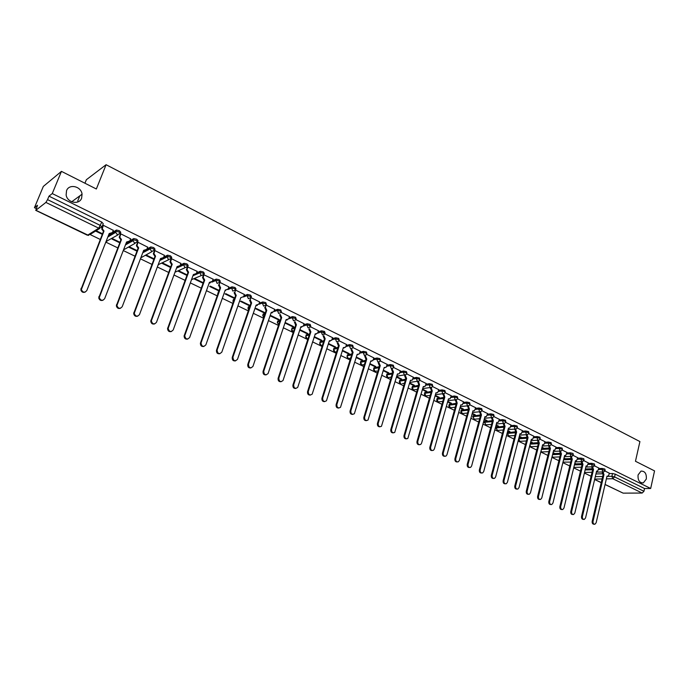 <?xml version="1.0" encoding="UTF-8"?>
<svg xmlns="http://www.w3.org/2000/svg" width="689" height="689" viewBox="0 0 689 689"><rect width="100%" height="100%" fill="white"/><g stroke="black" fill="none" stroke-linecap="round" stroke-linejoin="round"><path stroke-width="1.03" d="M81.621 198.174C79.209 205.227 67.221 202.816 66.135 194.97L66.54 190.672C69.081 183.455 81.285 186.297 82.06 194.195L81.621 198.174M646.316 479.036L643.319 482.894C639.47 482.955 637.721 480.302 638.074 474.936L640.994 471.112C644.878 470.992 646.652 473.627 646.316 479.036M120.454 233.166L120.782 232.322L119.395 230.729L116.475 230.057L115.847 231.323L118.921 231.926L120.317 233.519L117.233 234.596L115.692 232.339L115.847 231.323L108.294 235.827M137.722 241.598L138.041 240.788L136.706 239.229L133.787 238.566L133.184 239.815L136.25 240.418L137.585 241.977L134.553 243.062L133.029 240.719L133.184 239.815L125.846 243.889M154.715 249.9L155.016 249.117L153.75 247.592L150.822 246.938L150.245 248.178L153.302 248.781L154.569 250.296L151.597 251.39L150.09 248.953L150.245 248.178L143.088 251.881M171.44 258.074L171.725 257.307L170.51 255.826L167.573 255.18L167.031 256.394L170.071 257.006L171.285 258.487L168.366 259.581L167.031 256.394L163.112 258.297M187.899 266.109L188.175 265.377L187.012 263.921L184.066 263.284L183.55 264.49L186.581 265.093L187.744 266.54L184.867 267.642L183.55 264.49L179.769 266.195M204.099 274.033L204.357 273.309L203.255 271.897L200.301 271.259L199.81 272.456L202.833 273.059L203.935 274.472L201.11 275.583L199.81 272.456L196.115 274.015M220.041 281.818L220.291 281.129L219.24 279.743L216.286 279.114L215.812 280.294L218.826 280.905L219.877 282.283L217.104 283.394L215.812 280.294L212.186 281.741M235.741 289.492L235.982 288.82L234.983 287.477L232.012 286.848L231.573 288.011L234.579 288.622L235.578 289.974L232.839 291.085L231.573 288.011L227.844 289.578M251.201 297.054L251.425 296.399L250.477 295.081L247.506 294.461L247.093 295.615L250.081 296.227L251.037 297.545L248.341 298.664L247.093 295.615L243.484 296.942M266.436 304.504L265.739 302.574L262.759 301.963L262.371 303.1L265.351 303.711L266.238 305.055L263.611 306.123L262.371 303.1L258.84 304.254M281.439 311.85L280.776 309.955L277.805 309.335L277.426 310.472L280.389 311.083L281.276 312.332L278.64 313.469L277.426 310.472L273.903 311.549L274.696 309.24M296.218 319.085L295.581 317.224L292.618 316.604L292.248 317.732L295.202 318.344L295.908 319.834L293.454 320.704L292.248 317.732L288.743 318.74M310.782 326.216L310.162 324.381L307.216 323.761L306.846 324.881L309.8 325.501L310.412 327.06L308.043 327.826L306.846 324.881L300.662 326.974M325.122 333.243L324.528 331.435L321.599 330.815L321.238 331.934L324.174 332.546L324.691 334.165L322.418 334.854L321.238 331.934L315.088 334.001M339.264 340.159L338.687 338.385L335.767 337.765L335.414 338.876L338.333 339.496L339.117 340.607L338.764 341.167L336.577 341.77L335.414 338.876L331.943 339.703M353.19 346.98L352.639 345.232L349.728 344.612L349.383 345.714L352.294 346.334L353.052 347.42L352.63 348.057L350.529 348.591L349.383 345.714L345.921 346.489M366.918 353.707L366.393 351.984L363.491 351.364L363.146 352.458L366.048 353.078L366.789 354.129L366.298 354.844L364.283 355.309L363.146 352.458L359.692 353.181M380.457 360.338L379.94 358.633L377.047 358.013L376.719 359.107L379.613 359.727L380.328 360.752L379.768 361.536L377.839 361.932L376.719 359.107L373.266 359.779M393.798 366.867L393.298 365.196L390.422 364.576L390.095 365.661L392.971 366.281L393.677 367.271L393.049 368.115L391.206 368.46L390.095 365.661L386.65 366.29M406.949 373.309L406.467 371.655L403.599 371.044L403.28 372.12L406.148 372.74L406.829 373.705L406.14 374.609L404.374 374.902L403.28 372.12L399.844 372.706M419.911 379.665L419.455 378.028L416.595 377.417L416.285 378.485L419.136 379.105L419.808 380.044L419.05 381L417.37 381.25L416.285 378.485L412.849 379.036M432.701 385.926L432.253 384.316L429.411 383.695L429.101 384.763L431.951 385.384L432.597 386.296L431.788 387.296L430.177 387.502L429.101 384.763L425.673 385.272M445.309 392.101L444.879 390.517L442.045 389.896L441.744 390.956L444.577 391.576L445.206 392.463L444.345 393.505L442.803 393.677L441.744 390.956L438.316 391.43M457.746 398.199L457.332 396.631L454.507 396.011L454.215 397.062L457.04 397.682L457.651 398.552L456.729 399.62L455.257 399.758L454.215 397.062L450.795 397.501M470.019 404.202L469.614 402.66L466.797 402.04L466.505 403.091L469.321 403.711L469.924 404.546L468.951 405.657L467.547 405.761L466.505 403.091L463.094 403.496M482.119 410.136L481.723 408.603L478.924 407.983L478.64 409.033L481.439 409.645L482.024 410.463L481 411.6L479.665 411.686L478.64 409.033L475.229 409.404M494.056 415.984L493.677 414.468L490.887 413.848L490.602 414.89L493.393 415.51L493.97 416.302L492.902 417.465L491.619 417.525L490.602 414.89L487.201 415.234M505.829 421.754L505.468 420.256L502.686 419.635L502.41 420.678L505.192 421.289L505.752 422.064L504.641 423.253L503.418 423.287L502.41 420.678L499.008 420.988M517.456 427.447L517.094 425.966L514.33 425.354L514.063 426.379L516.828 426.999L517.379 427.748L516.225 428.954L515.053 428.98L514.063 426.379L510.661 426.663M528.919 433.062L528.575 431.607L525.819 430.987L525.552 432.012L528.317 432.632L528.842 433.355L527.653 434.578L526.534 434.587L525.552 432.012L522.159 432.27M540.236 438.609L539.909 437.162L537.162 436.55L536.895 437.567L539.651 438.187L540.167 438.893L538.944 440.133L537.868 440.125L536.895 437.567L533.51 437.799M551.407 444.078L551.088 442.657L548.349 442.037L548.091 443.053L550.83 443.664L551.338 444.362L550.08 445.611L549.055 445.594L548.091 443.053L544.706 443.26M562.439 449.486L562.121 448.074L559.39 447.454L559.141 448.461L561.871 449.082L562.37 449.753L561.079 451.011L560.097 450.985L559.141 448.461L555.765 448.651M573.317 454.818L573.015 453.422L570.294 452.802L570.053 453.81L573.257 455.076L571.939 456.342L571 456.307L570.053 453.81L566.677 453.973M584.065 460.08L583.772 458.702L581.06 458.082L580.818 459.081L584.005 460.33L582.653 461.613L581.757 461.57L580.818 459.081L577.451 459.227M594.676 465.282L594.383 463.912L591.687 463.292L591.455 464.291L594.616 465.523L593.246 466.806L592.376 466.754L591.455 464.291L588.087 464.412M605.149 470.415L604.864 469.054L602.186 468.442L601.953 469.433L605.088 470.647L603.693 471.939L602.866 471.879L601.953 469.433L598.586 469.536M61.45 171.363L96.348 188.993L106.089 164.714L639.917 441.571L635.465 461.26L654.55 470.897L650.674 488.484L52.261 193.566L61.45 171.363L43.321 186.426L34.45 207.682L36.138 208.5M90.354 234.656L100.275 239.445M105.822 242.123L117.793 247.902M123.271 250.538L135.027 256.213M140.444 258.831L151.985 264.395M157.342 266.979L168.676 272.448M173.972 275.006L185.1 280.371M190.336 282.903L201.274 288.174M206.45 290.672L217.19 295.857M222.306 298.328L232.865 303.418M237.929 305.864L248.29 310.868M253.302 313.288L263.491 318.197M268.452 320.592L278.459 325.423M283.368 327.792L293.213 332.537M298.061 334.88L307.733 339.548M312.548 341.865L322.047 346.455M326.81 348.746L336.154 353.259M340.866 355.533L350.055 359.968M354.714 362.216L363.758 366.574M368.374 368.804L377.262 373.093M381.827 375.298L390.568 379.518M395.098 381.697L403.694 385.849M408.181 388.01L416.638 392.093M421.074 394.237L429.402 398.251M433.794 400.369L441.985 404.322M446.334 406.424L454.396 410.308M458.71 412.392L466.642 416.216M470.914 418.283L478.717 422.047M482.955 424.088L490.628 427.791M494.831 429.815L502.384 433.467M506.544 435.474L513.985 439.065M518.111 441.055L525.44 444.586M529.522 446.558L536.731 450.038M540.779 451.993L547.884 455.42M551.898 457.358L558.891 460.734M562.87 462.646L569.76 465.971M573.696 467.874L580.482 471.147M584.393 473.033L591.076 476.263M77.728 200.99L79.821 195.84M84.936 183.231L86.349 179.743L106.089 164.714M34.45 207.682L37.482 205.279L35.862 210.274L45.896 202.428L47.55 199.621L100.439 225.484L101.903 227.112L98.76 228.188L45.896 202.428M52.261 193.566L48.988 196.167L47.55 199.621M595.933 473.954L602.246 473.791M609.179 473.61L612.547 473.524L611.901 476.297L614.579 476.917L643.948 491.274L642.174 493.048L623.149 493.143L605.054 484.531M643.948 491.274L644.551 488.535L650.674 488.484M598.922 468.089L594.469 465.859M574.764 463.473L575.401 463.447L574.841 463.172M588.432 462.956L583.859 460.657M563.921 458.357L564.842 458.323L564.033 457.927M577.804 457.746L573.119 455.395M553.189 453.173L554.154 453.129L553.078 452.604M567.038 452.475L562.233 450.063M541.873 447.678L542.484 447.462M542.372 447.928L543.32 447.867L541.985 447.221M556.135 447.144L551.209 444.663M530.625 442.226L531.408 442.605L531.529 442.14M531.408 442.605L532.356 442.545L530.745 441.761M545.094 441.735L540.038 439.194M519.239 436.697L520.307 437.222L520.428 436.748M520.307 437.222L521.254 437.153L519.36 436.232M533.906 436.249L528.713 433.648M507.698 431.099L509.068 431.762L509.188 431.288M509.068 431.762L509.998 431.684L507.819 430.625M522.563 430.703L517.25 428.033M496.002 425.423L497.673 426.233L497.794 425.759M497.673 426.233L498.603 426.155L496.123 424.949M511.083 425.079L505.623 422.34M484.143 419.67L486.133 420.626L486.253 420.161M486.133 420.626L487.054 420.54L484.272 419.196M499.439 419.377L493.849 416.569M472.129 413.839L474.437 414.95L474.566 414.477M474.437 414.95L475.35 414.864L472.258 413.357M487.64 413.598L481.904 410.722M459.951 407.922L462.586 409.206L462.715 408.723M462.586 409.206L463.49 409.102L460.08 407.449M475.686 407.742L469.803 404.796M447.6 401.928L450.572 403.375L450.709 402.893M450.572 403.375L451.476 403.263L447.738 401.454M463.559 401.808L457.539 398.793M435.086 395.856L438.402 397.467L438.54 396.985M438.402 397.467L439.298 397.346L435.224 395.374M451.278 395.787L445.103 392.696M422.391 389.698L426.06 391.481L426.207 390.99M426.06 391.481L426.947 391.352L422.529 389.207M438.815 389.69L432.494 386.52M409.516 383.446L413.555 385.409L413.701 384.918M413.555 385.409L414.433 385.28L409.662 382.963M426.181 383.506L419.704 380.259M396.459 377.116L400.877 379.251L401.024 378.761M400.877 379.251L401.747 379.114L396.606 376.625M413.374 377.236L406.734 373.912M383.222 370.682L388.028 373.016L388.174 372.525M388.028 373.016L388.88 372.87L383.368 370.191M400.387 370.871L393.583 367.47M369.795 364.171L374.988 366.686L375.143 366.195M374.988 366.686L375.832 366.531L369.941 363.671M387.209 364.421L380.242 360.933M356.161 357.557L361.768 360.278L361.923 359.779M361.768 360.278L362.603 360.106L356.316 357.057M373.851 357.875L366.703 354.301M342.338 350.847L348.367 353.767L348.522 353.268M348.367 353.767L349.194 353.595L342.502 350.348M360.295 351.244L352.975 347.583M328.317 344.035L334.768 347.17L334.923 346.662M334.768 347.17L335.586 346.98L328.653 343.622M346.541 344.509L339.048 340.754M314.081 337.128L320.971 340.478L321.134 339.97M323.348 333.088L323.606 332.305M320.971 340.478L321.78 340.28L314.606 336.8M332.589 337.679L324.907 333.829M299.629 330.117L306.984 333.683L307.148 333.175M309.499 325.966L309.671 325.441M306.984 333.683L307.776 333.476L300.352 329.876M318.43 330.746L310.567 326.81M285.108 323.063L292.782 326.793L292.954 326.285M292.782 326.793L293.566 326.577L285.883 322.848M304.056 323.709L296.003 319.679M270.433 315.95L278.382 319.799L278.554 319.291M278.382 319.799L279.148 319.575L271.199 315.717M289.475 316.561L281.224 312.436M255.541 308.715L263.758 312.703L263.939 312.186M263.758 312.703L264.516 312.47L256.291 308.474M274.661 309.318L266.221 305.089M240.427 301.377L248.927 305.503L249.099 304.986M248.927 305.503L249.668 305.261L241.159 301.127M259.632 301.954L250.977 297.622M225.079 293.936L233.864 298.199L234.045 297.674M233.864 298.199L234.587 297.941L225.794 293.669M244.371 294.487L235.578 290.078L234.76 292.472L236.224 295.443L235.569 295.667L234.114 292.704L234.811 292.308M219.119 290.422L210.352 286.168L209.645 286.443L218.577 290.775L218.757 290.25M218.577 290.775L219.059 290.594M228.877 286.9L219.946 282.421M213.142 279.2L203.815 274.747M197.157 271.371L187.563 266.91M180.914 263.422L171.552 258.719L171.036 258.969M164.421 255.352L154.904 250.572L154.327 250.951M147.661 247.144L137.989 242.287L137.43 242.683M130.626 238.807L120.799 233.864L120.256 234.277M119.981 242.278L112.557 238.678L111.954 239.031L119.765 242.821M113.315 230.341L103.324 225.312L102.799 225.734M108.75 234.648L109.542 234.174M112.505 232.4L116.312 230.126M129.894 240.719L133.64 238.627M146.981 248.918L150.693 246.989M163.801 256.997L167.47 255.223M180.346 264.972L183.98 263.319M196.623 272.827L200.232 271.285M212.651 280.569L216.225 279.14M218.086 292.437L218.602 291.869M228.421 288.191L231.978 286.865M233.321 299.844L234.381 299.069M243.949 295.71L247.489 294.47M248.324 307.122L249.9 306.2M259.236 303.126L262.759 301.963M263.103 314.287L265.179 313.245M274.291 310.42L277.805 309.335M277.658 321.35L280.208 320.204M289.122 317.62L292.618 316.604M292.007 328.3L295.004 327.094M303.728 324.717L307.216 323.761M306.149 335.155L309.576 333.889M318.111 331.71L321.599 330.815M320.084 341.916L323.925 340.607M332.296 338.6L335.767 337.765M333.82 348.574L338.058 347.239M346.266 345.396L349.728 344.612M347.368 355.145L351.984 353.784M360.028 352.096L363.491 351.364M360.726 361.613L365.695 360.252M373.602 358.702L377.047 358.013M373.894 367.995L379.217 366.643M386.977 365.213L390.422 364.576M386.873 374.291L392.532 372.947M400.163 371.629L403.599 371.044M399.68 380.5L405.666 379.174M413.159 377.968L416.595 377.417M412.315 386.624L418.611 385.315M425.983 384.212L429.411 383.695M424.777 392.661L431.366 391.386M438.617 390.37L442.045 389.896M437.067 398.621L443.949 397.372M451.088 396.451L454.507 396.011M449.194 404.495L456.351 403.289M463.387 402.445L466.797 402.04M461.165 410.291L468.554 409.137M475.513 408.362L478.924 407.983M472.973 416.018L480.44 414.916M487.476 414.201L490.887 413.848M484.625 421.668L492.187 420.626M499.284 419.954L502.686 419.635M496.123 427.24L503.805 426.25M510.928 425.638L514.33 425.354M507.483 432.744L515.286 431.805M522.426 431.254L525.819 430.987M518.938 437.842L526.629 437.291M533.768 436.783L537.162 436.55M530.384 443.173L537.833 442.7M544.965 442.252L548.349 442.037M541.675 448.453L548.9 448.048M556.014 447.643L559.39 447.454M552.811 453.672L559.838 453.328M566.918 452.974L570.294 452.802M563.809 458.831L570.638 458.538M577.692 458.228L581.06 458.082M574.652 463.93L581.301 463.68M588.32 463.421L591.687 463.292M585.366 468.968L591.842 468.77M598.819 468.546L602.186 468.442M609.283 473.162L604.951 470.983M95.556 231.073L102.291 234.338M128.877 247.248L136.965 251.166M145.543 255.326L153.88 259.383M161.941 263.293L170.528 267.461M178.089 271.13L186.917 275.411M193.988 278.847L203.048 283.239M48.988 196.167L101.791 222.082L103.247 223.718L102.032 226.784M644.551 488.535L615.217 474.135L612.547 473.524M203.238 282.714L194.677 278.554M187.115 274.885L178.761 270.829M170.726 266.927L162.595 262.974M171.57 258.737L170.588 261.631L172.216 264.249L171.458 264.447L170.002 261.915L170.958 259.09M154.086 258.84L146.18 255.008M137.171 250.624L129.506 246.903M102.506 233.795L96.141 230.703M602.996 471.956L603.969 474.626L602.996 474.6L602.126 471.982M594.262 524.226L594.039 524.226C592.635 524.191 592.006 523.227 592.17 521.323L603.09 474.652M603.969 474.626L593.04 521.349C592.885 523.252 593.505 524.217 594.908 524.251L596.149 522.762L607.018 476.116L607.922 476.22L608.852 475.022L609.3 473.119M585.822 467.056L592.557 466.832L593.53 469.545L592.566 469.528L591.696 466.858M583.635 519.403L583.454 519.394C582.016 519.385 581.378 518.412 581.533 516.483L592.661 469.571M593.53 469.545L582.403 516.5C582.248 518.429 582.885 519.403 584.324 519.411L585.555 517.93L596.622 471.052L597.561 471.155L598.939 468.046M581.99 461.656L582.963 464.395L582.102 464.429L581.128 461.673M572.869 514.502L572.731 514.502C571.267 514.511 570.604 513.538 570.768 511.574L582.102 464.429M582.963 464.395L571.629 511.582C571.474 513.555 572.128 514.528 573.601 514.519L574.824 513.038L586.098 465.919L587.071 466.022L588.44 462.905M571.276 456.411L572.266 459.184L571.405 459.219L570.423 456.411M561.957 509.55L561.88 509.55C560.372 509.584 559.701 508.603 559.856 506.604L571.405 459.219M572.266 459.184L560.717 506.613C560.553 508.611 561.234 509.593 562.741 509.559L563.946 508.086L575.436 460.726L576.452 460.82L577.821 457.703M560.433 451.097L561.423 453.905L560.57 453.939L559.589 451.088M550.907 504.529L550.881 504.529C549.34 504.589 548.651 503.599 548.806 501.566L560.57 453.939M561.423 453.905L549.658 501.566C549.503 503.607 550.192 504.589 551.734 504.537L552.94 503.065L564.635 455.463L565.686 455.55L567.056 452.432M549.443 445.705L550.442 448.548L549.589 448.599L548.608 445.697M539.728 499.447C538.152 499.516 537.446 498.517 537.609 496.468L549.589 448.599M550.442 448.548L538.462 496.468C538.298 498.535 539.013 499.525 540.598 499.439L541.778 497.975L553.698 450.132L554.791 450.21L556.152 447.092M538.316 440.254L539.315 443.13L538.471 443.182L537.489 440.228M528.411 494.297C526.818 494.366 526.103 493.367 526.267 491.3L538.471 443.182M539.315 443.13L527.111 491.291C526.956 493.402 527.688 494.392 529.307 494.28L530.47 492.824L542.613 444.732L543.759 444.801L545.111 441.675M527.033 434.716L528.05 437.636L527.206 437.696L526.224 434.681M516.948 489.087C515.329 489.156 514.605 488.139 514.778 486.055L527.206 437.696M528.05 437.636L515.613 486.046C515.45 488.2 516.207 489.199 517.87 489.052L519.015 487.597L531.383 439.263L532.58 439.315L533.915 436.197M515.613 429.109L516.629 432.072L515.794 432.141L514.812 429.066M505.33 483.799C503.685 483.867 502.953 482.851 503.125 480.75L515.794 432.141M516.629 432.072L503.952 480.733C503.797 482.929 504.581 483.928 506.286 483.747L507.405 482.309L520.006 433.726L521.254 433.76L522.581 430.642M504.038 423.425L505.054 426.431L504.227 426.508L503.246 423.373M508.844 428.248L508.413 428.36M493.557 478.45C491.886 478.51 491.136 477.486 491.317 475.367L504.227 426.508M505.054 426.431L492.144 475.35C491.989 477.589 492.79 478.597 494.547 478.364L495.641 476.943L508.482 428.102L509.774 428.127L511.092 425.018M492.308 417.663L493.324 420.721L492.506 420.798L491.524 417.603M497.191 422.572L496.726 422.676M481.628 473.016C479.923 473.085 479.165 472.051 479.355 469.915L492.506 420.798M493.324 420.721L480.173 469.889C480.026 472.18 480.844 473.188 482.644 472.912L483.721 471.509L496.803 422.409L498.156 422.417L499.456 419.317M480.414 411.824L481.439 414.924L480.629 415.011L479.647 411.746M485.383 416.811L484.884 416.923M469.528 467.512C467.805 467.581 467.03 466.539 467.22 464.386L480.629 415.011M481.439 414.924L468.038 464.352C467.891 466.694 468.744 467.702 470.596 467.383L471.629 465.997L484.961 416.647L486.374 416.63L487.657 413.538M468.365 405.899L469.39 409.059L468.589 409.145L467.607 405.812M473.412 410.971L472.887 411.083M457.272 461.94C455.515 462.009 454.731 460.958 454.921 458.788L468.589 409.145M469.39 409.059L455.73 458.745C455.593 461.139 456.471 462.147 458.374 461.776L459.374 460.407L472.964 410.799L474.437 410.765L475.694 407.681M456.152 399.887L457.177 403.108L456.376 403.203L455.395 399.818M461.286 405.046L460.717 405.166M444.836 456.282C443.053 456.351 442.26 455.291 442.459 453.104L456.376 403.203M457.177 403.108L443.251 453.061C443.122 455.515 444.035 456.523 445.99 456.084L446.954 454.74L460.795 404.874L462.336 404.813L463.576 401.747M443.768 393.789L444.801 397.071L444.009 397.174L443.018 393.763M448.987 399.052L448.384 399.172M432.236 450.546C430.418 450.623 429.609 449.555 429.815 447.342L444.009 397.174M444.801 397.071L430.608 447.29C430.487 449.805 431.426 450.813 433.433 450.305L434.354 449.004L448.47 398.862L450.072 398.776L451.286 395.727M431.219 387.606L432.244 390.956L431.46 391.068L430.461 387.614M436.516 392.963L435.87 393.092M419.463 444.732C417.612 444.81 416.785 443.733 416.991 441.503L431.46 391.068M432.244 390.956L417.775 441.442C417.672 444.026 418.645 445.025 420.712 444.448L421.573 443.173L435.965 392.773L437.644 392.644L438.833 389.629M418.49 381.336L419.515 384.755L418.74 384.875L417.741 381.379M423.881 386.796L423.192 386.917M406.501 438.833C404.615 438.919 403.78 437.834 403.995 435.577L418.74 384.875M419.515 384.755L404.77 435.508C404.676 438.17 405.692 439.16 407.81 438.497L423.287 386.589L425.044 386.434L426.207 383.446M406.605 378.468L405.709 378.528L404.624 375.763L405.39 375.634L406.605 378.468L391.567 429.497C391.498 432.227 392.549 433.209 394.719 432.451L410.429 380.328L412.263 380.13L413.391 377.167M411.066 380.543L410.334 380.664M393.359 432.847C391.447 432.942 390.594 431.848 390.801 429.566L405.838 378.588M393.514 372.086L392.627 372.155L391.524 369.373L392.282 369.235L393.514 372.086L378.183 423.39C378.132 426.207 379.226 427.18 381.456 426.319L397.398 373.972L399.31 373.731L400.404 370.811M398.07 374.196L397.295 374.325M380.035 426.775C378.08 426.879 377.21 425.776 377.426 423.468L392.756 372.215M380.242 365.618L379.355 365.695L378.244 362.888L378.993 362.741L380.242 365.618L364.602 417.198C364.576 420.101 365.713 421.065 368.004 420.092L384.169 367.53L386.167 367.237L387.235 364.36M384.893 367.762L384.066 367.892M366.514 420.617C364.524 420.729 363.637 419.618 363.861 417.284L379.484 365.756M366.772 359.055L365.893 359.133L364.765 356.308L365.506 356.153L366.772 359.055L350.83 410.92C350.83 413.908 352.001 414.856 354.353 413.762L370.76 361.002L372.844 360.64L373.869 357.815M371.526 361.234L370.648 361.363M352.802 414.373C350.77 414.485 349.866 413.366 350.09 411.014L366.023 359.202M353.104 352.398L352.234 352.484L351.097 349.633L351.829 349.469L353.104 352.398L336.843 404.546C336.887 407.63 338.101 408.56 340.504 407.328L357.152 354.37L359.322 353.948L360.313 351.175M357.97 354.602L357.04 354.74M338.885 408.034C336.818 408.155 335.887 407.035 336.12 404.65L352.372 352.553M339.238 345.637L338.377 345.74L337.222 342.864L337.946 342.691L339.238 345.637L322.659 398.078C322.736 401.265 324.002 402.169 326.448 400.791L343.346 347.644L345.611 347.153L346.567 344.44M344.216 347.885L343.225 348.023M324.769 401.601C322.65 401.739 321.711 400.602 321.944 398.19L338.514 345.8M325.174 338.781L324.321 338.893L323.15 335.991L323.864 335.81L325.174 338.781L308.259 391.516C308.388 394.806 309.697 395.684 312.186 394.151L329.342 340.814L331.693 340.245L332.606 337.601M330.264 341.064L329.221 341.201M310.446 395.064C308.284 395.219 307.32 394.074 307.552 391.628L324.459 338.954M310.894 331.831L310.05 331.943L308.87 329.015L309.576 328.834L310.894 331.831L293.643 384.85C293.824 388.251 295.176 389.096 297.708 387.399L315.269 333.958M316.105 334.148L315.002 334.286M295.908 388.432C293.695 388.605 292.713 387.459 292.946 384.979L310.188 332.012M318.447 330.668L317.75 332.83M296.408 324.769L295.572 324.889L294.375 321.944L295.064 321.746L296.408 324.769L278.812 378.089C279.045 381.594 280.44 382.412 283.015 380.535L300.843 326.93M301.739 327.12L300.568 327.266M281.155 381.706C278.899 381.895 277.882 380.733 278.123 378.218L295.71 324.958M304.082 323.632L303.367 325.802M281.698 317.603L280.871 317.732L279.665 314.761L280.345 314.554L281.698 317.603L263.749 371.216C264.042 374.842 265.489 375.626 268.09 373.559L286.056 319.722L288.682 318.895L289.501 316.492M287.167 319.989L285.918 320.135M266.178 374.868C263.87 375.083 262.836 373.912 263.069 371.362L281.017 317.801M266.772 310.326L265.954 310.463L264.722 307.466L265.394 307.251L266.772 310.326L248.453 364.248C248.824 367.986 250.314 368.727 252.923 366.47L271.199 312.479L273.903 311.557M272.37 312.746L271.053 312.901M250.968 367.926C248.608 368.167 247.549 366.987 247.79 364.395L266.1 310.532M265.98 305.546L265.394 307.251M251.614 302.936L250.805 303.091L249.564 300.059L250.219 299.836L251.614 302.936L232.908 357.203C233.39 361.036 234.932 361.725 237.524 359.27L256.101 305.132L258.9 304.099L259.658 301.877M257.35 305.391L255.955 305.554M235.535 360.881C233.14 361.157 232.047 359.985 232.253 357.367L250.951 303.16M250.985 297.631L250.219 299.836M219.869 353.715C217.5 354.051 216.363 352.932 216.449 350.348L235.569 295.667M236.224 295.443L217.078 350.176C217.715 353.922 219.3 354.568 221.824 352.105L240.78 297.665L243.63 296.623L244.406 294.401M220.592 287.821L219.808 287.993L218.534 284.91L219.162 284.669L220.592 287.821L201.016 343.036C201.791 346.696 203.41 347.299 205.873 344.836L225.225 290.086L228.119 289.044L228.903 286.813M203.953 346.446C201.627 346.843 200.439 345.766 200.396 343.217L219.955 288.062M219.955 282.43L219.162 284.669M204.082 274.653L203.169 277.297L204.719 280.087L203.944 280.268L202.549 277.546L203.289 275.385M187.787 339.048C185.496 339.505 184.264 338.48 184.101 335.974L204.099 280.345M204.719 280.087L184.712 335.784C185.625 339.35 187.279 339.901 189.673 337.446L209.422 282.387L212.367 281.345L213.168 279.105M187.959 266.755L187.003 269.528L188.588 272.233L187.83 272.422L186.4 269.795L187.244 267.323M194.953 274.816L193.204 275.014M171.372 331.538C169.115 332.055 167.84 331.082 167.556 328.619L187.985 272.499M188.588 272.233L168.15 328.42C169.193 331.883 170.872 332.391 173.206 329.945L193.376 274.558L196.365 273.533L197.183 271.277M178.744 266.858L176.901 267.074M154.698 323.899C152.467 324.476 151.149 323.554 150.753 321.134L171.621 264.524M172.216 264.249L151.33 320.919C152.493 324.295 154.207 324.76 156.481 322.314L177.073 266.617L180.113 265.592L180.949 263.327M154.93 250.581L153.923 253.612L155.568 256.144L154.991 256.429L153.346 253.905L154.362 250.848M162.277 258.78L160.33 259.012M137.757 316.13C135.552 316.776 134.191 315.906 133.683 313.521L154.991 256.429M155.568 256.144L134.252 313.306C135.526 316.57 137.266 316.992 139.488 314.572L160.503 258.547L163.603 257.531L164.456 255.249M138.015 242.295L136.982 245.456L138.661 247.902L138.093 248.204L136.422 245.758L137.464 242.571M145.551 250.563L143.493 250.813M120.541 308.233C118.362 308.948 116.966 308.129 116.346 305.778L138.093 248.204M138.661 247.902L116.897 305.546C118.275 308.724 120.05 309.103 122.211 306.691L143.674 250.348L146.826 249.332L147.696 247.041M120.825 233.881L119.774 237.171L121.471 239.531L120.928 239.841L119.231 237.481L120.299 234.157M128.559 242.209L126.388 242.485M103.057 300.206C100.895 300.981 99.457 300.215 98.734 297.906L120.928 239.841M121.471 239.531L99.259 297.657C100.732 300.74 102.532 301.084 104.65 298.69L126.569 242.011L129.782 241.004L130.669 238.695M103.359 225.32L102.291 228.739L104.005 231.013L103.479 231.34L101.765 229.067L102.85 225.613M111.299 233.717L109 234.019M85.281 292.033C83.136 292.885 81.655 292.17 80.828 289.888L103.479 231.34M104.005 231.013L81.336 289.63C82.904 292.627 84.721 292.928 86.805 290.551L109.189 233.545L112.453 232.537L113.358 230.221M99.75 228.455L90.672 234.122L87.589 235.19L98.76 228.188L101.791 222.082M35.862 210.274L88.648 235.44M595.296 476.676L602.66 476.504M606.949 476.409L611.901 476.297L612.805 478.734L606.38 478.864M602.083 478.95L594.719 479.096M594.65 479.415L601.239 482.584M605.08 484.436L623.149 493.143M642.174 493.048L612.805 478.734L614.579 476.917L615.217 474.135M118.052 234.846L106.054 241.52M135.199 243.277L123.624 249.806M152.08 251.563L140.832 257.815M160.046 259.779L161.381 259.124M168.702 259.719L158.668 264.49L157.91 265.463M176.711 267.582L178.158 266.927M185.065 267.737L174.997 272.215M193.109 275.299L194.177 274.842M201.188 275.617L191.516 279.656M209.232 282.912L209.99 282.611M218.241 292.007L218.206 292.997M225.105 290.422L225.587 290.241M227.981 289.354L231.573 288.011L232.012 286.848M233.476 299.388L233.089 300.507L233.993 300.189M243.536 296.856L247.093 295.615L247.506 294.461M247.937 308.224L248.488 306.665L248.109 307.776L249.521 307.311M263.276 313.831L262.905 314.933L264.8 314.356M277.848 320.893L277.478 321.996L279.837 321.315M292.214 327.852L291.852 328.946L294.642 328.188M306.364 334.708L306.011 335.801L309.223 334.983M320.316 341.468L319.963 342.554L323.58 341.692M334.062 348.134L333.726 349.211L337.713 348.324M347.618 354.706L347.282 355.782L351.648 354.869M360.984 361.182L360.657 362.25L365.368 361.329M374.17 367.573L373.843 368.632L378.89 367.711M387.166 373.869L386.848 374.928L392.222 374.006M399.982 380.087L399.672 381.138L405.356 380.233M412.633 386.21L412.323 387.261L418.301 386.374M425.104 392.256L424.803 393.298L431.064 392.429M437.412 398.225L437.11 399.258L443.656 398.414M449.547 404.107L449.262 405.132L456.066 404.331M461.527 409.912L461.242 410.937L468.305 410.162M473.352 415.639L473.067 416.656L480.379 415.923M485.013 421.298L484.737 422.305L492.291 421.608M496.528 426.879L496.261 427.886L504.038 427.223M507.896 432.382L507.629 433.39L515.63 432.77M519.11 437.816L518.851 438.815L527.068 438.247M530.134 444.164L538.35 443.656M541.425 449.443L549.495 448.995M552.569 454.662L560.484 454.275M563.568 459.813L571.336 459.485M574.419 464.903L582.05 464.627M585.133 469.941L592.626 469.717M584.522 472.508L592.023 472.258M518.679 438.841L519.807 441.322L526.37 440.96M507.216 433.734L507.629 433.39L508.594 435.913L514.916 435.517M495.856 428.239L496.261 427.886L497.234 430.427L503.306 430.005M484.35 422.667L484.737 422.305L485.728 424.872L491.533 424.415M472.688 417.026L473.067 416.656L474.066 419.239L479.604 418.757M460.872 411.307L461.242 410.937L462.25 413.529L467.512 413.03M448.901 405.511L449.262 405.132L450.279 407.75L455.257 407.233M436.766 399.646L437.11 399.258L438.144 401.894L442.82 401.36M424.467 393.686L424.803 393.298L425.845 395.951L430.212 395.4M412.005 387.657L412.323 387.261L413.383 389.94L417.431 389.38M399.37 381.542L399.672 381.138L400.74 383.833M386.555 375.333L386.848 374.928L387.924 377.65M373.559 369.046L373.843 368.632L374.937 371.371L376.737 371.052C374.497 371.896 373.481 371.104 373.679 368.675L374.006 367.616M360.39 362.672L360.657 362.25L361.759 365.015L363.628 364.653C361.346 365.558 360.313 364.774 360.511 362.293L360.838 361.225M347.032 356.204L348.401 358.564L350.339 358.168M333.476 349.642L333.726 349.211L334.854 352.019L336.611 351.829M319.73 342.993L321.108 345.387L322.366 345.482M305.787 336.241L307.165 338.652L307.966 338.833C306.166 338.669 305.485 337.67 305.933 335.827L306.286 334.733M291.645 329.385L293.402 331.96M277.288 322.435L278.64 324.881M262.724 315.381L263.698 317.603M248.479 310.326L248.1 307.776L248.548 310.119M232.934 300.964L233.226 302.376M217.698 293.583L217.741 294.289M573.816 467.4L581.438 467.202M562.999 462.13L570.707 462.086M552.061 456.704L553.534 457.186L559.838 456.902M541.011 451.071L541.812 451.95L548.832 451.657M529.884 445.137L530.883 446.67L537.67 446.343M603.865 474.583L602.996 474.6M602.953 472.137L602.083 472.163M593.04 521.349L592.17 521.323M593.427 469.493L592.566 469.528M592.514 467.039L591.644 467.064M582.403 516.5L581.533 516.483M582.86 464.352L581.998 464.377M581.929 461.871L581.068 461.906M571.629 511.582L570.768 511.574M572.163 459.132L571.302 459.167M571.224 456.643L570.363 456.678M560.717 506.613L559.856 506.604M561.32 453.853L560.467 453.887M560.372 451.338L559.52 451.381M549.658 501.566L548.806 501.566M550.339 448.496L549.486 448.548M549.374 445.972L548.53 446.024M538.462 496.468L537.609 496.468M539.211 443.079L538.367 443.13M538.238 440.529L537.403 440.59M527.111 491.291L526.267 491.3M527.938 437.584L527.102 437.644M526.956 435.017L526.12 435.078M515.613 486.046L514.778 486.055M516.517 432.02L515.682 432.081M515.527 429.436L514.692 429.505M503.952 480.733L503.125 480.75M504.942 426.379L504.115 426.448M503.943 423.778L503.116 423.847M492.144 475.35L491.317 475.367M493.212 420.66L492.394 420.738M492.204 418.042L491.386 418.12M480.173 469.889L479.355 469.915M481.327 414.873L480.509 414.959M480.302 412.229L479.492 412.315M468.038 464.352L467.22 464.386M469.278 408.999L468.468 409.094M468.244 406.338L467.435 406.432M455.73 458.745L454.921 458.788M457.065 403.048L456.264 403.143M456.015 400.369L455.214 400.464M443.251 453.061L442.459 453.104M444.681 397.019L443.888 397.114M443.621 394.315L442.829 394.418M430.608 447.29L429.815 447.342M432.124 390.896L431.34 391.007M431.056 388.174L430.272 388.286M417.775 441.442L416.991 441.503M419.394 384.695L418.611 384.815M418.318 381.947L417.534 382.068M404.77 435.508L403.995 435.577M406.484 378.407L405.709 378.528M391.567 429.497L390.801 429.566M393.393 372.026L392.627 372.155M378.183 423.39L377.426 423.468M380.113 365.549L379.355 365.695M364.602 417.198L363.861 417.284M366.643 358.986L365.893 359.133M350.83 410.92L350.09 411.014M352.975 352.329L352.234 352.484M336.843 404.546L336.12 404.65M339.109 345.577L338.377 345.74M322.659 398.078L321.944 398.19M325.036 338.721L324.321 338.893M308.259 391.516L307.552 391.628M310.756 331.762L310.05 331.943M293.643 384.85L292.946 384.979M296.27 324.7L295.572 324.889M278.812 378.089L278.123 378.218M281.56 317.534L280.871 317.732M263.749 371.216L263.069 371.362M266.626 310.257L265.954 310.463M248.453 364.248L247.79 364.395M251.468 302.867L250.805 303.091M232.916 357.169L232.271 357.324M236.069 295.366L235.423 295.598M217.147 349.969L216.51 350.141M220.437 287.752L219.808 287.993M201.119 342.666L200.499 342.846M204.564 280.018L203.944 280.268M203.272 276.9L202.652 277.159M184.841 335.25L184.239 335.44M188.433 272.155L187.83 272.422M187.124 269.02L186.521 269.287M168.305 327.706L167.711 327.912M172.052 264.171L171.458 264.447M170.726 261.01L170.14 261.286M151.502 320.049L150.925 320.256M155.413 256.067L154.827 256.351M154.069 252.872L153.492 253.156M134.424 312.263L133.864 312.487M138.498 247.825L137.929 248.118M137.137 244.595L136.577 244.905M117.061 304.349L116.519 304.581M121.307 239.445L120.764 239.755M119.929 236.189L119.386 236.508M99.423 296.304L98.889 296.546M103.841 230.936L103.307 231.254M102.437 227.654L101.912 227.981M81.483 288.123L80.975 288.381M643.319 482.894L641.545 482.92M603.047 471.956L596.364 472.137M507.552 432.459L507.293 433.459L508.964 436.025M496.201 426.947L495.934 427.955L497.613 430.539M484.703 421.367L484.427 422.383L486.115 424.992M473.05 415.708L472.775 416.724L474.463 419.36M461.251 409.981L460.967 411.006C460.64 412.504 461.208 413.391 462.663 413.658M449.288 404.167L448.995 405.201C448.66 406.717 449.228 407.612 450.701 407.879M437.162 398.285L436.869 399.319C436.525 400.852 437.093 401.756 438.574 402.023M424.872 392.317L424.57 393.359C424.217 394.909 424.786 395.822 426.293 396.089M412.418 386.271L412.108 387.313C411.746 388.88 412.323 389.802 413.839 390.077M399.792 380.139L399.474 381.189C399.103 382.774 399.68 383.704 401.213 383.98M386.985 373.92L386.667 374.98C386.46 377.357 387.468 378.149 389.673 377.357L391.3 377.081M347.489 354.74L347.161 355.817C346.955 358.349 348.014 359.133 350.322 358.168M333.95 348.169L333.614 349.245C333.347 351.691 334.354 352.527 336.628 351.76M320.221 341.503L319.868 342.579C319.481 344.698 320.316 345.645 322.383 345.413M292.153 327.869L291.791 328.963C291.318 330.574 291.852 331.581 293.393 331.995M277.813 320.902L277.443 322.004L278.614 324.975M263.258 313.839L262.879 314.942L263.646 317.758M216.286 279.114L215.726 280.604L211.859 282.137M200.301 271.259L199.698 272.878L192.946 275.746M184.066 263.284L183.42 265.032L176.496 268.167M167.573 255.18L166.884 257.066L159.77 260.502M150.822 246.938L150.09 248.953L142.761 252.742M133.787 238.566L133.029 240.719L125.45 244.914M116.475 230.057L115.692 232.339L107.828 237.007M562.965 462.267L563.576 462.405M581.929 461.639L575.143 461.906M551.992 456.953L552.931 457.263M571.172 456.376L564.334 456.695M540.908 451.493L542.148 452.053M560.269 451.054L553.379 451.416M529.703 445.843L531.228 446.782M549.219 445.654L542.277 446.067M518.412 439.883L520.161 441.434M538.031 440.193L531.03 440.65M526.689 434.647L519.635 435.172M515.191 429.04L508.086 429.617M503.547 423.347L496.381 423.985M491.739 417.577L484.522 418.283M479.768 411.729L472.49 412.504M467.642 405.804L460.304 406.648M455.334 399.801L447.945 400.714M442.863 393.703L435.414 394.702M430.22 387.528L422.702 388.613M417.388 381.258L409.817 382.438M404.46 383.273L402.402 383.592M406.14 374.609L396.743 376.177M233.959 300.275L233.063 300.585L233.14 302.626M218.137 293.187L217.655 294.548M225.036 290.62L225.837 290.319M209.12 283.231L210.498 282.679M106.028 241.589L106.7 241.624M35.69 210.334L87.391 235.233M594.624 479.51L601.213 482.679M82.06 194.195L71.708 201.791M250.202 299.879L249.547 300.111M232.908 357.203L232.253 357.367M234.76 292.472L234.114 292.704M217.078 350.176L216.449 350.348M219.085 284.936L218.456 285.186M201.016 343.036L200.396 343.217M203.169 277.297L202.549 277.546M184.712 335.784L184.101 335.974M187.003 269.528L186.4 269.795M168.15 328.42L167.556 328.619M170.588 261.631L170.002 261.915M151.33 320.919L150.753 321.134M153.923 253.612L153.346 253.905M134.252 313.306L133.683 313.521M136.982 245.456L136.422 245.758M116.897 305.546L116.346 305.778M119.774 237.171L119.231 237.481M99.259 297.657L98.734 297.906M102.291 228.739L101.765 229.067M81.336 289.63L80.828 289.888"/></g></svg>
